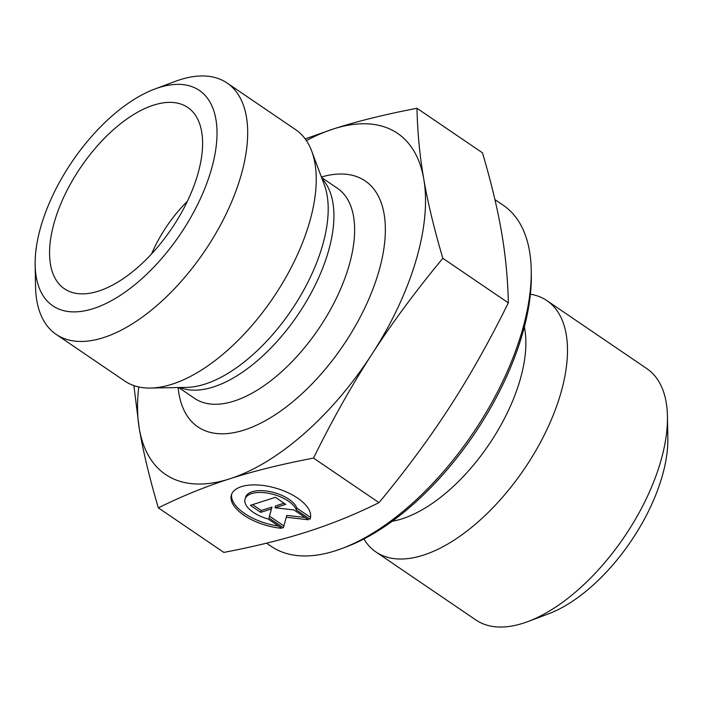 <?xml version="1.0" encoding="UTF-8"?>
<svg xmlns="http://www.w3.org/2000/svg" width="703" height="703" viewBox="0 0 703 703"><rect width="100%" height="100%" fill="white"/><g stroke="black" fill="none" stroke-linecap="round" stroke-linejoin="round"><path stroke-width="1.05" d="M309.988 519.262L296.376 510A26.899 12.557 -163.5 0 0 270.084 493.576A26.899 12.557 -163.5 0 0 245.039 499.086A26.899 12.557 -163.5 0 0 268.212 519.034L281.833 528.296A41.161 19.218 16.5 0 1 231.366 495.044A41.161 19.218 16.5 0 1 276.279 488.286A41.161 19.218 16.5 0 1 310.295 518.392A41.161 19.218 16.5 0 1 309.988 519.262L310.515 517.487M231.682 494.139A41.161 19.218 -163.5 0 0 278.493 526.029M245.039 499.086L245.584 497.249A26.899 12.557 16.5 0 1 270.62 491.74A26.899 12.557 16.5 0 1 296.921 508.155L310.524 517.417M296.376 510L296.921 508.155M252.597 504.622L261.244 510.51L271.973 507.074L269.495 516.125L283.907 525.932M260.699 512.355L250.382 505.334L275.418 497.302L285.734 504.323L275.005 507.768L293.986 509.939L308.424 519.763L286.279 517.232L283.397 527.795L268.95 517.97L271.428 508.91L260.699 512.355L261.244 510.51M271.428 508.91L271.973 507.074M268.95 517.97L269.495 516.125M286.279 517.232L286.824 515.387L305.058 517.478M275.005 507.768L275.55 505.923L284.065 503.19M530.413 294.206A151.989 75.994 124.2 0 1 546.925 300.638L646.874 368.644A151.989 75.994 124.2 0 1 667.455 416.387A151.989 75.994 124.2 0 1 527.839 621.584A151.989 75.994 124.2 0 1 523.19 623.201A151.989 75.994 124.2 0 1 475.869 619.958L375.92 551.952A151.989 75.994 124.2 0 1 363.882 538.955M527.839 621.584L548.173 613.983A130.275 65.142 -55.8 0 0 667.85 438.092L667.455 416.387M546.925 300.638A151.989 75.994 124.2 0 1 545.721 432.055A151.989 75.994 124.2 0 1 423.241 555.185A151.989 75.994 124.2 0 1 375.92 551.952M378.996 502.636L313.512 458.084C281.631 464.182 253.73 471.08 229.802 478.805C205.794 486.458 181.972 496.142 158.342 507.856L223.826 552.409C255.294 546.416 283.168 539.517 307.457 531.714L307.536 531.688C331.878 523.902 355.7 514.218 378.996 502.636C405.93 470.149 429.524 438.241 449.779 406.914C470.07 375.604 489.587 340.911 508.322 302.852C507.856 279.153 505.589 255.541 501.52 232.008C497.487 208.501 491.133 182.112 482.478 152.832L416.984 108.28C417.485 132.305 419.753 155.917 423.786 179.116C427.74 202.262 434.085 228.651 442.837 258.291C415.578 291.227 391.984 323.134 372.054 354.022A206.269 103.139 -55.8 0 0 423.786 179.116A206.269 103.139 -55.8 0 0 333.354 128.974C357.256 121.267 385.139 114.369 416.984 108.28M508.322 302.852L442.837 258.291M305.207 138.913L333.354 128.974M341.746 548.568L345.806 547.048A201.928 100.96 -55.8 0 0 531.31 274.425L531.231 270.084A206.269 103.139 124.2 0 1 341.746 548.568A206.269 103.139 124.2 0 1 335.436 550.757A206.269 103.139 124.2 0 1 271.217 546.363L266.534 543.182M494.912 199.59L503.295 205.294A206.269 103.139 124.2 0 1 531.231 270.084M158.342 507.856C149.59 478.207 143.245 451.818 139.299 428.681L133.878 385.587M333.284 129.001A206.269 103.139 -55.8 0 0 306.385 140.591M138.755 386.958A206.269 103.139 -55.8 0 0 139.299 428.681A206.269 103.139 -55.8 0 0 229.802 478.805A206.269 103.139 -55.8 0 0 372.054 354.022C352.036 384.849 332.519 419.533 313.512 458.084M187.332 201.366A86.847 43.428 -55.8 0 0 151.593 253.906M98.534 291.104A109.65 54.825 124.2 0 1 70.423 291.868A109.65 54.825 124.2 0 1 62.523 199.845A109.65 54.825 124.2 0 1 153.623 105.134A109.65 54.825 124.2 0 1 192.859 111.935A109.65 54.825 124.2 0 1 183.922 208.15A109.65 54.825 124.2 0 1 98.534 291.104M227.131 83.042L295.655 129.668A151.989 75.994 124.2 0 1 311.71 151.101A151.989 75.994 124.2 0 1 272.984 298.081A151.989 75.994 124.2 0 1 150.486 388.047A151.989 75.994 124.2 0 1 124.659 380.982L56.126 334.356A151.989 75.994 -55.8 0 0 204.459 251.446A151.989 75.994 -55.8 0 0 227.131 83.042A151.989 75.994 -55.8 0 0 179.81 79.799A151.989 75.994 -55.8 0 0 175.161 81.416L154.827 89.017A130.275 65.142 124.2 0 1 158.808 87.638A130.275 65.142 124.2 0 1 214.433 156.997A130.275 65.142 124.2 0 1 116.048 298.037A130.275 65.142 124.2 0 1 35.15 264.908A130.275 65.142 124.2 0 1 154.827 89.017M35.15 264.908L35.545 286.613A151.989 75.994 -55.8 0 0 56.126 334.356M392.133 521.292A130.512 65.256 -55.8 0 0 402.002 518.849A130.512 65.256 -55.8 0 0 493.005 438.391A130.512 65.256 -55.8 0 0 524.359 326.965M178.14 387.546A148.728 74.369 -55.8 0 0 274.188 415.42A148.728 74.369 -55.8 0 0 382.581 256.12A148.728 74.369 -55.8 0 0 321.394 177.007M311.71 151.101L324.329 184.845A129.932 64.966 124.2 0 1 291.227 310.489A129.932 64.966 124.2 0 1 186.506 387.397L150.486 388.047M179.994 387.52A127.015 63.507 -55.8 0 0 297.791 314.962A127.015 63.507 -55.8 0 0 322.044 178.747M321.587 177.507L337.449 188.307A127.015 63.507 124.2 0 1 318.503 329.048A127.015 63.507 124.2 0 1 194.538 398.337L178.676 387.538"/></g></svg>
